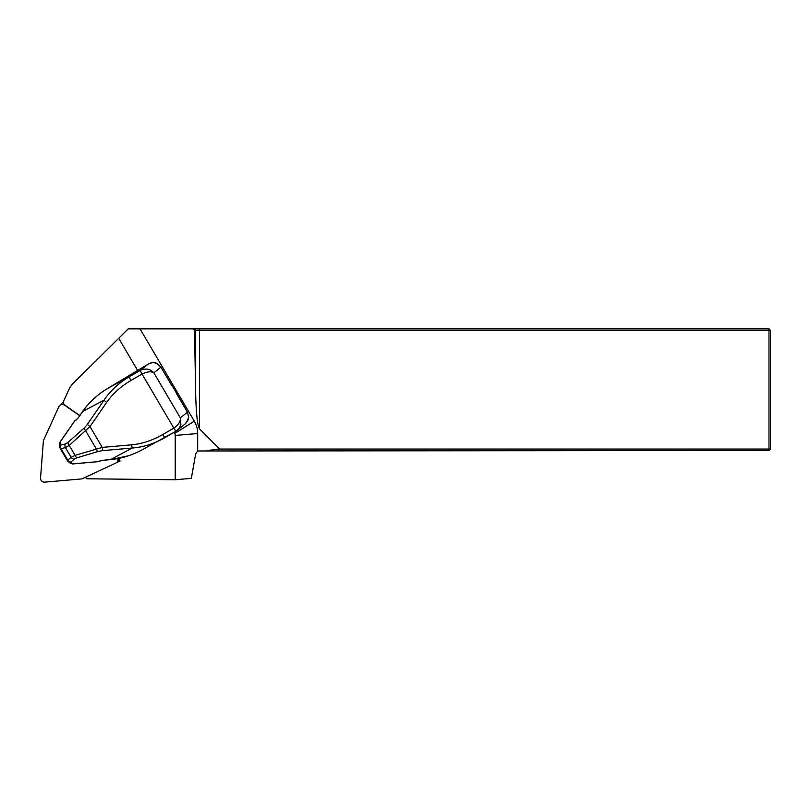 <?xml version="1.0" encoding="UTF-8"?>
<svg xmlns="http://www.w3.org/2000/svg" width="811" height="811" viewBox="0 0 811 811"><rect width="100%" height="100%" fill="white"/><g stroke="black" fill="none" stroke-linecap="round" stroke-linejoin="round"><path stroke-width="1.22" d="M79.64 415.678L64.566 405.196A3.893 3.852 -134.8 0 0 58.848 406.727L43.409 440.657L40.55 477.943A3.893 3.852 -134.8 0 0 44.787 482.139L82.033 478.875L115.78 463.061A3.893 3.852 -134.8 0 0 117.848 458.6M63.623 402.347A3.893 3.852 -134.8 0 0 61.93 403.32L59.639 405.612M116.855 462.311L119.156 460.03A3.893 3.852 -134.8 0 0 119.308 459.857M176.93 394.258L176.859 392.037L173.159 385.752L172.561 386.36L171.973 385.894L160.943 367.14L157.01 363.521C153.715 362.274 150.805 362.466 148.281 364.098L147.774 364.403A0.973 0.649 -122.4 0 0 147.724 364.433M184.989 424.123L188.142 419.905L188.689 417.381L187.442 412.201L172.561 386.36M67.982 442.4L84.395 427.823L87.375 424.346L104.041 400.168C110.266 390.851 118.71 383.035 129.385 376.709L140.455 370.282L147.774 364.403L109.09 387.557C97.959 394.126 89.098 402.165 82.509 411.674L78.15 418.01L74.602 421.081L59.943 442.35L60.784 445.087L65.194 444.043L67.982 442.4A3.893 2.119 48.4 0 0 69.229 445.381L65.407 447.581L60.46 448.858L67.293 460.466L71.145 457.333L75.099 455.356L102.267 447.398L131.635 444.823C142.158 443.83 152.539 440.403 162.758 434.544L173.818 428.117C178.542 424.751 180.721 421.335 180.356 417.888L180.873 424.427L179.667 427.529L176.2 431.057M184.928 424.183L176.18 431.077A3.893 0.558 -120.2 0 1 173.818 428.117L142.016 374.043A3.893 0.558 59.8 0 1 140.445 370.282C145.929 368.062 150.4 368.914 153.857 372.827C151.211 371.154 147.257 371.56 142.016 374.043L130.956 380.471C120.798 386.441 112.709 393.751 106.667 402.368L90.001 426.545L69.229 445.381L75.099 455.356A3.893 2.068 -106.7 0 0 77.035 457.789L74.115 459.219A3.893 3.295 -131.1 0 1 71.145 457.333L65.407 447.581A3.893 3.264 76.7 0 1 65.194 444.043M110.752 459.502L110.661 459.543C121.163 458.62 131.595 455.417 141.966 449.933L141.996 449.923M165.099 437.504L162.382 439.025C152.427 444.286 142.361 447.287 132.193 448.037L131.635 444.823M74.632 420.97L59.902 442.248L59.426 445.837L60.014 442.248M84.395 427.823A3.893 2.119 48.4 0 0 85.652 430.803L96.347 448.99A3.893 2.068 -106.7 0 0 98.273 451.423L77.035 457.789M87.375 424.346A3.893 0.568 34.6 0 0 90.001 426.545L102.267 447.398L102.825 450.612L98.273 451.423M136.228 371.722A0.973 0.649 -122.4 0 0 136.197 371.732L105.095 390.02C96.164 395.768 88.622 402.955 82.469 411.572L104.041 400.168A3.893 0.568 34.6 0 0 106.667 402.368M109.09 387.557L129.385 376.709A3.893 0.558 59.8 0 0 130.956 380.471M176.159 431.087L165.14 437.484A3.893 0.558 -120.2 0 1 162.758 434.544M74.115 459.219L70.8 462.118A3.893 3.295 -131.1 0 1 67.83 460.232L61.007 448.625A3.893 3.264 76.7 0 1 60.784 445.087A3.893 3.285 163 0 0 60.095 448.027A3.893 3.285 163 0 0 60.48 448.818M69.391 462.706L72.655 463.953L69.391 462.696M171.902 385.701L160.963 367.119L153.857 372.827L180.356 417.888L187.473 412.17L188.71 417.361L186.277 422.916M78.15 418.01L82.651 411.603M128.655 455.721L110.712 459.614L103.017 460.283L110.661 459.543L132.193 448.037L102.825 450.612M76.264 419.997A0.973 0.669 -123.1 0 1 76.487 419.632L78.221 417.908M103.017 460.283L100.625 460.81A0.973 0.659 -113.8 0 1 100.27 460.82L102.977 460.222M99.054 461.358A0.973 0.659 -113.8 0 1 98.455 461.621L100.27 460.82M74.835 420.716A0.973 0.973 0 0 0 74.561 420.97L74.602 421.081A0.973 0.669 -123.1 0 1 74.835 420.716L76.487 419.632M173.159 385.752L171.283 384.667M116.429 462.675L120.099 460.962L118.355 458.509M197.681 433.53A24.33 24.066 -134.8 0 0 194.305 421.173L140.019 328.86L768.99 328.86L770.45 330.32L770.45 449.061L768.99 449.061L768.99 330.32L194.518 330.32L195.684 394.389C196.191 413.863 197.468 425.349 199.516 428.857L219.609 449.061L768.99 449.061L768.99 450.521L197.681 450.977L197.681 433.53L175.227 435.436L175.227 479.747L87.395 478.784A1.703 1.683 45.2 0 1 85.713 477.152M175.227 435.436A3.893 3.852 -134.8 0 0 174.679 433.459L174.02 432.324M137.789 370.728L118.71 338.288L73.659 382.853A24.33 24.066 -134.8 0 0 73.608 382.893A24.33 24.066 -134.8 0 0 68.732 389.919L64.14 399.995A5.839 5.778 -134.8 0 0 64.049 404.577L79.762 415.496M175.227 479.747L191.335 478.378L195.684 453.734L197.681 450.977M140.019 328.86L128.239 328.86L118.71 338.288M73.659 382.853L128.239 328.86M119.785 460.516L117.656 461.51M194.518 330.32L193.038 328.86M768.99 328.86L768.99 330.32L770.45 330.32M207.251 450.521L219.609 449.061M770.45 449.061L768.99 450.521M119.643 460.324L118.142 461.033M176.534 393.588L187.442 412.201M173.818 428.117L173.818 428.117A3.893 0.558 -120.2 0 0 176.18 431.077L141.966 449.933M67.242 460.384A3.893 3.893 0 0 0 67.921 461.277A3.893 3.426 134.3 0 0 70.8 462.118L72.615 463.882L98.455 461.621L72.655 463.953M140.455 370.282A3.893 0.558 59.9 0 0 142.016 374.043M69.351 462.675L67.921 461.277A3.893 3.426 134.3 0 1 67.313 460.425M98.526 461.641L98.496 461.692A0.973 0.973 0 0 0 98.81 461.611L100.625 460.81M176.859 392.037L176.251 392.646M194.245 328.86L195.684 330.32L195.684 394.389M199.516 328.86L199.516 428.857M194.305 421.173L174.679 433.459M59.436 445.888L60.095 448.027A3.893 3.893 0 0 0 60.511 448.939M160.963 367.119L157.03 363.5C153.776 361.321 147.673 364.098 148.241 364.119L136.197 371.732M87.649 368.934L73.608 382.893"/></g></svg>
